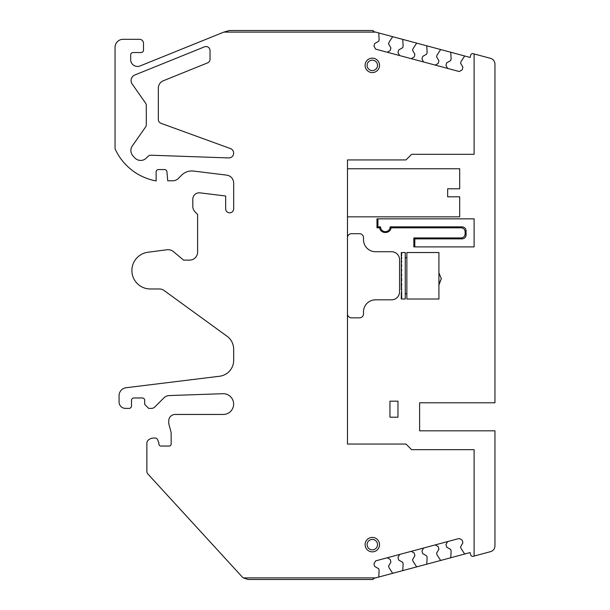 <?xml version="1.0" encoding="UTF-8"?>
<svg xmlns="http://www.w3.org/2000/svg" width="610" height="610" viewBox="0 0 610 610"><rect width="100%" height="100%" fill="white"/><g stroke="black" fill="none" stroke-linecap="round" stroke-linejoin="round"><path stroke-width="0.91" d="M462.914 542.778L462.212 540.163L459.269 538.462L375.661 560.864L373.96 563.808L375.661 560.864L459.269 538.462L462.212 540.163L462.914 542.778L460.573 546.827L460.992 548.375L464.347 553.537A0.801 0.801 0 0 0 465.224 553.88L470.104 552.568L470.722 554.894A2.005 2.005 0 0 0 473.177 556.312L474.107 556.061L474.107 449.661L411.597 449.661L405.986 444.049L347.479 444.049L347.479 159.934L405.986 159.934L411.597 154.322L474.107 154.322L411.597 154.322L405.986 159.934L347.479 159.934M462.914 67.222L460.573 63.173L462.914 67.222L462.212 69.837L459.269 71.538L375.661 49.135L373.96 46.192L374.662 43.577L378.711 41.236L379.123 39.688L378.802 33.542A0.801 0.801 0 0 0 378.208 32.81L470.104 57.431L470.722 55.106A2.005 2.005 0 0 1 473.177 53.688L474.107 53.939L474.107 154.322M465.224 56.12A0.801 0.801 0 0 0 464.347 56.463L460.992 61.625L460.573 63.173M378.208 32.81L375.577 32.101L223.855 32.101L229.383 30.5L373.076 30.5L373.335 31.499L375.577 32.101M390.918 562.069L390.217 559.454L387.274 557.754L390.217 559.454L390.918 562.069L388.578 566.118L388.997 567.666L392.352 572.828A0.801 0.801 0 0 0 393.229 573.171L378.208 577.19A0.801 0.801 0 0 0 378.802 576.458A0.801 0.801 180 0 1 378.208 577.19L375.577 577.899L243.291 577.899A8.014 8.014 0 0 1 242.185 576.9L147.925 474.031A4.011 4.011 0 0 1 146.873 471.324L146.873 443.188A4.011 4.011 0 0 1 148.077 440.321A8.014 8.014 0 0 1 153.682 438.041L155.283 438.041A2.402 2.402 0 0 1 157.502 439.528L158.745 442.524A2.005 2.005 0 0 1 158.897 443.295L158.897 444.049A2.005 2.005 0 0 0 160.895 446.055L169.153 446.055A2.005 2.005 0 0 0 171.158 444.049L171.158 433.641A8.014 8.014 0 0 0 170.884 431.567L168.886 424.125A4.011 4.011 0 0 1 168.749 423.088L168.749 420.862A6.413 6.413 0 0 1 175.161 414.449L223.252 414.449A10.378 10.378 0 0 0 233.63 403.889A10.378 10.378 0 0 0 222.886 393.694L169.275 395.57A8.014 8.014 0 0 0 163.884 397.911L154.818 406.977A4.811 4.811 0 0 1 151.417 408.387L148.718 408.387L144.707 404.384L144.707 400.374A2.402 2.402 0 0 0 142.305 397.972L133.887 397.972A2.402 2.402 0 0 0 131.486 400.374L131.486 405.986A2.402 2.402 0 0 1 129.076 408.387L125.469 408.387A6.413 6.413 0 0 1 119.064 401.975L119.064 395.684A8.014 8.014 0 0 1 126.102 387.731L219.592 376.248A16.028 16.028 0 0 0 233.668 360.342L233.668 349.24A16.028 16.028 0 0 0 227.065 336.27L164.067 290.505A8.014 8.014 0 0 0 159.355 288.972L150.319 288.972A18.437 18.437 0 0 1 131.928 271.74A18.437 18.437 0 0 1 147.91 252.258L166.804 249.772A8.815 8.815 0 0 1 173.621 251.762L183.579 260.119L189.588 260.119A8.014 8.014 0 0 0 197.602 252.105L197.602 214.438L195.147 211.975A8.014 8.014 0 0 1 192.798 206.31L192.798 199.211A6.413 6.413 0 0 1 199.988 192.851L225.654 196.001L225.654 208.826A4.011 4.011 0 0 0 229.665 212.829A4.011 4.011 0 0 0 233.668 208.826L233.668 183.084A8.014 8.014 0 0 0 226.63 175.123L193.591 171.067A14.427 14.427 0 0 0 181.627 175.184L178.394 178.425A8.014 8.014 0 0 1 172.729 180.774L167.727 180.774L166.942 171.745A2.402 2.402 0 0 0 164.547 169.549L158.531 169.549A2.402 2.402 0 0 0 156.129 171.959L156.129 180.934A56.105 56.105 0 0 1 115.054 148.794L115.054 47.328A8.014 8.014 0 0 1 123.067 39.315L139.499 39.315A4.011 4.011 0 0 1 143.502 43.325L143.502 50.134A2.402 2.402 0 0 1 141.101 52.544L133.087 52.544A2.402 2.402 0 0 0 130.685 54.946L130.685 59.65A6.809 6.809 0 0 0 140.048 65.964L223.855 32.101M379.123 570.312L378.802 576.458L379.123 570.312L378.711 568.764L374.662 566.423L373.96 563.808M368.867 59.033A7.213 7.213 0 0 0 365.992 68.823A7.213 7.213 0 0 0 375.783 71.69A7.213 7.213 0 0 0 378.65 61.907A7.213 7.213 0 0 0 368.867 59.033A7.213 7.213 0 0 1 378.65 61.907A7.213 7.213 0 0 1 375.783 71.69M210.031 50.546A4.011 4.011 0 0 0 204.518 46.833L134.84 74.984A6.008 6.008 0 0 0 132.172 84.005L145.584 103.166A4.011 4.011 0 0 1 146.308 105.461L146.308 124.699A4.011 4.011 0 0 1 145.584 126.994L132.332 145.927A8.014 8.014 0 0 0 133.033 155.985L134.802 157.883A8.014 8.014 0 0 0 146.331 158.089L148.032 156.389A4.011 4.011 0 0 1 151.005 155.214L228.697 157.929A4.811 4.811 0 0 0 230.504 148.604L160.971 123.296A4.011 4.011 0 0 1 158.333 119.529L158.333 88.183A8.014 8.014 0 0 1 163.343 80.756L207.522 62.906A4.011 4.011 0 0 0 210.031 59.193L210.031 50.546M368.867 550.967A7.213 7.213 0 0 0 378.65 548.093A7.213 7.213 0 0 0 375.783 538.31A7.213 7.213 0 0 0 365.992 541.177A7.213 7.213 0 0 0 368.867 550.967A7.213 7.213 0 0 1 365.992 541.177A7.213 7.213 0 0 1 375.783 538.31M474.107 556.061L490.493 551.669A6.008 6.008 0 0 0 494.946 545.866L494.946 430.828L419.611 430.828L419.611 402.775L494.946 402.775L494.946 64.134A6.008 6.008 0 0 0 490.493 58.331L474.107 53.939M397.972 401.174L397.972 417.202L389.958 417.202L389.958 401.174L397.972 401.174L397.972 417.202L389.958 417.202M474.107 246.898L413.847 246.898L413.847 237.93L461.137 237.93C463.57 237.694 464.904 236.352 465.14 233.92L465.14 231.815C464.904 229.383 463.57 228.048 461.137 227.812L391.033 227.812C390.347 234.057 380.35 234.057 379.672 227.812L376.98 227.812L376.98 218.845L474.107 218.845L474.107 246.898L414.8 246.898L414.8 238.876L462.09 238.876C464.523 238.64 465.857 237.305 466.093 234.873L465.14 233.92M373.96 46.192L374.662 43.577L378.711 41.236L379.123 39.688M375.577 577.899L373.335 578.501L373.076 579.5L248.095 579.5L243.291 577.899M388.578 566.118L388.997 567.666L392.352 572.828A0.801 0.801 180 0 0 393.229 573.171L465.224 553.88A0.801 0.801 180 0 1 464.347 553.537L460.992 548.375L460.573 546.827M413.847 246.898L414.8 246.898M413.847 237.93L414.8 238.876M379.672 227.812L380.541 226.859A4.811 4.811 0 0 0 385.352 231.663A4.811 4.811 0 0 0 390.156 226.859L462.09 226.859C464.523 227.095 465.857 228.43 466.093 230.862L466.093 234.873M390.156 226.859L391.033 227.812M380.541 226.859L377.933 226.859L377.933 218.845L474.107 218.845M376.98 227.812L377.933 226.859M376.98 218.845L377.933 218.845M447.656 68.427L445.956 65.483L446.657 62.868L450.706 60.527L451.118 58.979L450.798 52.834A0.801 0.801 0 0 0 450.203 52.102M445.956 65.483L446.657 62.868L450.706 60.527L451.118 58.979M441.228 49.692A0.801 0.801 0 0 0 440.344 50.028L436.989 55.197L436.577 56.745L438.918 60.794L436.577 56.745M435.273 65.102L438.216 63.409L438.918 60.794M423.66 61.991L421.96 59.048L422.654 56.44L426.703 54.099L427.122 52.551L426.802 46.398A0.801 0.801 0 0 0 426.207 45.666M421.96 59.048L422.654 56.44L426.703 54.099L427.122 52.551M417.225 43.264A0.801 0.801 0 0 0 416.348 43.6L412.993 48.762L412.581 50.317L414.914 54.366L412.581 50.317M411.27 58.674L414.213 56.974L414.914 54.366M399.657 55.563L397.956 52.62L398.658 50.005L402.707 47.672L403.118 46.124L402.798 39.97A0.801 0.801 0 0 0 402.203 39.238M397.956 52.62L398.658 50.005L402.707 47.672L403.118 46.124M393.229 36.829A0.801 0.801 0 0 0 392.352 37.172L388.997 42.334L388.578 43.882L390.918 47.931L388.578 43.882M387.274 52.246L390.217 50.546L390.918 47.931M369.919 579.5L256.108 579.5M402.203 570.762A0.801 0.801 0 0 0 402.798 570.03A0.801 0.801 180 0 1 402.203 570.762M403.118 563.876L402.798 570.03L403.118 563.876L402.707 562.328L398.658 559.995L397.956 557.38L399.657 554.437L397.956 557.38M412.581 559.683L412.993 561.238L416.348 566.4A0.801 0.801 0 0 0 417.225 566.736A0.801 0.801 180 0 1 416.348 566.4L412.993 561.238L412.581 559.683L414.914 555.634L414.213 553.026L414.914 555.634M411.27 551.326L414.213 553.026L411.27 551.326M426.207 564.334A0.801 0.801 0 0 0 426.802 563.602A0.801 0.801 180 0 1 426.207 564.334M427.122 557.448L426.802 563.602L427.122 557.448L426.703 555.901L422.654 553.56L421.96 550.952L423.66 548.009L421.96 550.952M436.577 553.255L436.989 554.803L440.344 559.972A0.801 0.801 0 0 0 441.228 560.308A0.801 0.801 180 0 1 440.344 559.972L436.989 554.803L436.577 553.255L438.918 549.206L438.216 546.591L438.918 549.206M435.273 544.898L438.216 546.591L435.273 544.898M450.203 557.898A0.801 0.801 0 0 0 450.798 557.166A0.801 0.801 180 0 1 450.203 557.898M451.118 551.021L450.798 557.166L451.118 551.021L450.706 549.473L446.657 547.132L445.956 544.516L447.656 541.573L445.956 544.516M438.918 272.853L441.32 278.648L438.918 284.153M438.918 285.015L441.32 278.648M438.918 294.134L438.918 252.532L406.855 252.532L406.855 299.014L438.918 299.014L438.918 294.134M347.479 237.702A4.011 4.011 180 0 1 351.482 233.699L359.496 233.699A4.011 4.011 180 0 1 363.507 237.702L363.507 239.707A12.025 12.025 180 0 0 375.531 251.732L391.559 251.732A8.014 8.014 180 0 1 399.573 259.746L399.573 291.801A8.014 8.014 180 0 1 391.559 299.815L375.531 299.815A12.025 12.025 180 0 0 363.507 311.84L363.507 313.845A4.011 4.011 180 0 1 359.496 317.848L351.482 317.848A4.011 4.011 180 0 1 347.479 313.845M347.479 216.84L459.681 216.84L459.681 196.801L447.656 196.801L447.656 188.787L459.681 188.787L459.681 168.749L347.479 168.749M401.25 289.331L401.304 263.756M401.243 285.343L401.723 285.228L401.25 280.73L401.723 278.274M401.479 275.842L401.479 273.341M401.243 271.069L401.723 270.939L401.25 266.44L401.487 271.008M401.395 266.402L401.327 261.385M401.349 262.193L401.304 258.053M401.319 258.579L401.281 255.399M401.288 255.704L401.266 253.577M401.25 252.67L401.723 252.662L401.25 252.647L401.723 252.662L401.723 253.668L401.25 252.67L401.723 255.643L401.25 253.707M401.243 258.587L401.723 258.503L401.25 255.712L401.723 255.643M401.25 258.587L401.723 262.109L401.243 262.216M401.25 262.216L401.723 266.318L401.243 266.44M401.25 271.069L401.723 275.773L401.243 275.903M401.25 275.903L401.723 280.608L401.243 280.73M401.403 282.239L401.723 298.892L401.25 297.916L401.723 297.878L401.25 292.96M401.357 286.349L401.723 293.044L401.243 293.135M401.243 289.536L401.723 289.437L401.243 289.331M401.304 293.517L401.25 295.964M401.288 296.155L401.25 297.916M401.25 298.9L401.723 298.892L401.25 298.9L401.266 297.977L401.25 298.877M401.281 296.147L401.25 297.84L401.723 297.878M401.304 293.502L401.25 295.842L401.723 295.903M401.243 292.96L401.723 293.044M401.479 299.014L405.253 299.014L405.253 252.532L401.479 252.532M462.09 238.876L461.137 237.93M466.093 230.862L465.14 231.815M462.09 226.859L461.137 227.812M369.828 60.794A5.208 5.208 0 0 0 367.754 67.862A5.208 5.208 0 0 0 374.822 69.936A5.208 5.208 0 0 0 376.896 62.868A5.208 5.208 0 0 0 369.828 60.794M374.822 540.063A5.208 5.208 180 0 1 376.896 547.132A5.208 5.208 180 0 1 369.828 549.206A5.208 5.208 180 0 1 367.754 542.137A5.208 5.208 180 0 1 374.822 540.063M406.855 293.806L405.253 293.806M406.855 257.74L405.253 257.74"/></g></svg>

